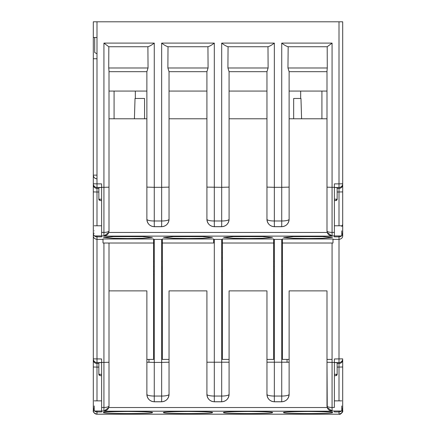 <?xml version="1.0" encoding="UTF-8"?>
<svg xmlns="http://www.w3.org/2000/svg" width="436" height="436" viewBox="0 0 436 436"><rect width="100%" height="100%" fill="white"/><g stroke="black" fill="none" stroke-linecap="round" stroke-linejoin="round"><path stroke-width="0.65" d="M99.326 200.244A1.384 1.384 0 0 1 98.847 199.192L100.231 200.576L101.615 200.576L101.615 225.777L94.225 225.777M135.329 91.075L135.329 98.465M248.019 238.536L233.364 238.323L223.597 237.467L233.369 236.617L262.674 236.617L272.445 237.467L262.679 238.323L248.019 238.536M187.981 238.536L173.321 238.323L163.555 237.467L173.326 236.617L202.631 236.617L212.403 237.467L202.636 238.323L187.981 238.536M127.939 238.536L113.284 238.323L103.517 237.467L113.289 236.617L142.594 236.617L152.366 237.467L142.599 238.323L127.939 238.536M308.061 238.536L293.401 238.323L283.634 237.467L293.406 236.617L322.711 236.617L332.483 237.467L322.716 238.323L308.061 238.536M212.441 412.549C213.798 413.928 162.165 413.928 163.516 412.549C162.132 412.042 170.291 411.688 187.981 411.48C205.672 411.688 213.825 412.042 212.441 412.549M272.484 412.549C273.835 413.928 222.202 413.928 223.559 412.549C222.175 412.042 230.328 411.688 248.019 411.48C265.709 411.688 273.868 412.042 272.484 412.549M152.404 412.549C153.755 413.928 102.128 413.928 103.479 412.549C102.095 412.042 110.248 411.688 127.939 411.48C145.635 411.688 153.788 412.042 152.404 412.549M94.225 405.938C94.225 399.387 94.225 399.387 94.225 405.938L94.225 411.017L101.615 411.017L101.615 411.938L96.999 411.938A3.695 3.69 180 0 1 94.558 411.017M101.615 359.34L101.615 411.012L103.926 411.012A5.079 5.074 180 0 0 109.005 405.938L108.755 407.529L327.245 407.529L332.074 411.012A5.079 5.074 180 0 1 326.995 405.938A5.079 1.51 -0 0 0 332.074 407.453L334.385 407.453L334.385 358.964L342.696 358.866A3.695 3.69 180 0 1 339.001 362.556L339.001 363.51L337.153 363.51M332.521 412.549C333.872 413.928 282.245 413.928 283.596 412.549C282.212 412.042 290.365 411.688 308.061 411.48C325.752 411.688 333.905 412.042 332.521 412.549M341.443 411.017A3.695 3.69 180 0 1 339.001 411.938L334.385 411.938L334.385 411.012L341.775 411.017L341.775 405.938C341.775 399.387 341.775 399.387 341.775 405.938M341.443 235.936A3.695 3.69 180 0 1 339.001 236.857L334.385 236.857L334.385 235.93L332.074 235.93A5.079 5.074 180 0 1 326.995 230.857A5.079 1.542 0 0 0 332.074 232.399L334.385 232.399L334.385 235.93L341.775 235.936L341.775 230.857C341.775 224.306 341.775 224.306 341.775 230.857M94.225 230.857C94.225 237.407 94.225 237.407 94.225 230.857C94.225 224.306 94.225 224.306 94.225 230.857M108.722 67.983L108.831 46.739L147.902 46.739L148.044 67.983L108.722 67.983L109.005 71.112L109.005 187.18L103.926 187.317L103.926 232.399L101.615 232.399L101.615 236.857L96.999 236.857A3.695 3.69 180 0 1 94.558 235.936M337.153 374.306L335.769 375.668L334.385 375.668L335.769 375.668A1.384 1.384 0 0 0 337.153 374.279L334.385 374.306M334.385 200.576L335.769 200.576A1.384 1.384 0 0 0 337.153 199.192L334.385 199.219M335.769 200.576L337.153 199.219M98.847 367.101L96.999 367.101L96.999 362.556L101.615 362.556L98.847 362.768L98.847 374.279A1.384 1.384 0 0 0 99.326 375.331A1.384 1.384 0 0 1 98.847 374.279L100.231 375.668L101.615 375.668L100.231 375.668M339.001 235.936L339.001 362.556L334.385 362.556L337.153 362.768L337.153 374.279M337.153 188.423L339.001 188.423L339.001 183.878L342.696 183.779A3.695 3.69 180 0 1 339.001 187.469L334.385 187.469L337.153 187.682L337.153 199.192M98.847 192.014L96.999 192.014L96.999 187.469A3.695 3.69 180 0 1 93.304 183.779L96.999 183.878L96.999 187.469L101.615 187.469L98.847 187.682L98.847 199.192M108.798 46.739L103.926 43.104L103.926 187.317L101.615 187.317L101.615 183.878L96.999 183.878L96.999 21.8L93.304 21.8L93.304 233.167L94.225 233.233M101.615 187.317L101.615 230.922M334.385 184.254L334.385 187.317L332.074 187.317L332.074 236.105L327.245 232.448L326.995 230.867L326.995 71.112L327.278 67.983L287.956 67.983L288.169 46.739L327.202 46.739L327.278 67.983M334.385 232.399L334.385 187.317M282.806 243.021L282.424 243.021L282.424 238.983L333 238.983L333 243.021L282.424 243.021L282.424 359.406L289.123 359.406M103 243.021L103 238.983L153.576 238.983L153.576 243.021L103 243.021M341.775 408.314L342.696 408.249A3.695 3.69 180 0 1 341.775 410.69M341.775 233.233L342.696 233.167A3.695 3.69 180 0 1 341.775 235.609M208.081 67.983L167.876 67.983L168.018 46.739L207.939 46.739L208.081 67.983L206.915 71.678L206.915 187.12L221.695 187.317L221.695 220.992A7.39 1.728 0 0 0 229.085 219.264A7.39 7.385 180 0 1 221.695 226.649L214.305 226.649A7.39 7.385 180 0 1 206.915 219.264A7.39 1.728 0 0 0 214.305 220.992L221.695 220.992L221.695 226.709L214.305 226.709C209.847 226.24 207.383 223.772 206.915 219.308L206.915 187.12M268.124 67.983L227.919 67.983L228.061 46.739L267.982 46.739L268.124 67.983L266.963 71.678L229.074 71.678L229.085 219.308C228.617 223.772 226.153 226.24 221.695 226.709M94.225 235.609A3.695 3.69 180 0 1 93.304 233.167L93.304 358.866L101.615 358.964M103 239.38L96.999 239.38L96.999 362.556A3.695 3.69 180 0 1 93.304 358.866L93.304 408.249L94.225 408.314M94.225 410.69A3.695 3.69 180 0 1 93.304 408.249L93.304 410.505A3.695 3.69 0 0 0 96.999 414.195L339.001 414.195A3.695 3.69 0 0 0 342.696 410.505L342.696 359.814A3.695 3.69 0 0 1 339.001 363.51L339.001 400.858M93.304 236.012L93.304 175.13A3.695 3.695 0 0 0 96.999 178.825C94.77 178.591 93.538 177.359 93.304 175.13L93.304 21.8L342.696 21.8L339.001 21.8L339.001 183.878L334.385 183.878M342.696 204.489L342.696 235.838C342.642 237.822 341.41 238.999 339.001 239.38L333 239.38M153.576 239.38L162.35 239.38M162.726 243.021L162.35 243.021L162.35 238.983L213.613 238.983L213.613 243.021L213.237 243.021M213.613 239.38L222.387 239.38M222.763 243.021L222.387 243.021L222.387 238.983L273.65 238.983L273.65 243.021L267.012 243.021M273.65 239.38L282.424 239.38M109.005 187.18L109.005 230.857L108.755 232.448L103.926 236.105L103.926 232.399A5.079 1.542 0 0 0 109.005 230.857A5.079 5.074 180 0 1 103.926 235.93L94.225 235.936M154.268 226.709L154.268 226.649A7.39 7.385 180 0 1 146.877 219.264A7.39 1.728 0 0 0 154.268 220.992L161.658 220.992A7.39 1.728 0 0 0 169.043 219.264A7.39 7.385 180 0 1 161.658 226.649L154.268 226.649L154.268 187.317L161.658 187.317L161.658 226.709L154.268 226.709C149.81 226.24 147.346 223.772 146.877 219.308L146.877 71.678L109.005 71.678M274.342 226.709L274.342 226.649A7.39 7.385 180 0 1 266.957 219.264A7.39 1.728 0 0 0 274.342 220.992L281.732 220.992A7.39 1.728 0 0 0 289.123 219.264A7.39 7.385 180 0 1 281.732 226.649L274.342 226.649L274.342 187.317L281.732 187.317L281.732 226.709L274.342 226.709C269.889 226.24 267.426 223.772 266.957 219.308L266.957 71.678M326.995 230.867L326.995 118.788L289.123 118.788L289.123 219.308C288.654 223.772 286.19 226.24 281.732 226.709M266.957 219.308L266.957 118.788L229.085 118.788L229.085 219.308M206.915 219.308L206.915 118.788L169.043 118.788L169.043 219.308C168.574 223.772 166.111 226.24 161.658 226.709M146.877 219.308L146.877 118.788L109.005 118.788L109.005 230.867M161.658 268.718L162.35 267.235M229.085 359.406L222.387 359.406L222.387 243.021L273.65 243.021L273.65 359.406L266.957 359.406M169.043 359.406L162.35 359.406L162.35 243.021L213.613 243.021M221.695 271.192L222.387 271.192L221.695 271.192M162.35 271.192L161.658 271.192L162.35 271.192M282.424 271.192L281.732 271.192L282.424 271.192M274.342 271.192L273.65 271.192L274.342 271.192M281.732 239.38L281.732 396.052A7.39 1.695 0 0 0 289.123 394.351A7.39 7.385 180 0 1 281.732 401.736L274.342 401.736A7.39 7.385 180 0 1 266.957 394.351L266.957 394.351A7.39 1.695 0 0 0 274.342 396.052L281.732 396.052L281.732 401.79L274.342 401.79C269.889 401.316 267.426 398.853 266.957 394.389L266.957 290.872L229.085 290.872L229.085 394.389C228.617 398.853 226.153 401.316 221.695 401.79L214.305 401.79C209.847 401.316 207.383 398.853 206.915 394.389L206.915 290.872L169.043 290.872L169.043 394.389C168.574 398.853 166.111 401.316 161.658 401.79L154.268 401.79C149.81 401.316 147.346 398.853 146.877 394.389L146.877 290.872L109.005 290.872L109.005 405.949L109.005 243.021M326.995 290.872L326.995 405.949L326.995 290.872L289.123 290.872L289.123 394.389C288.654 398.853 286.19 401.316 281.732 401.79M342.696 58.746L342.696 184.668M101.615 407.453L103.926 407.453A5.079 1.51 0 0 0 109.005 405.938M154.268 401.79L154.268 401.736A7.39 7.385 180 0 1 146.877 394.351A7.39 1.695 0 0 0 154.268 396.052L161.658 396.052A7.39 1.695 0 0 0 169.043 394.351A7.39 7.385 180 0 1 161.658 401.736L154.268 401.736L154.268 362.409L161.658 362.409L161.658 401.79M341.775 226.458L342.696 224.442M339.001 411.017L339.001 414.195C340.472 414.701 341.704 413.47 342.696 410.505L342.696 367.003L337.153 367.101M342.696 235.838L342.696 21.8M168.018 46.739C166.28 46.254 164.159 45.044 161.658 43.104L214.305 43.104C211.792 45.05 209.672 46.26 207.939 46.739M228.061 46.739C226.317 46.254 224.197 45.044 221.695 43.104L274.342 43.104C271.835 45.05 269.71 46.26 267.982 46.739M288.098 46.739C286.359 46.254 284.234 45.044 281.732 43.104L332.074 43.104L327.202 46.739M103.926 43.104L154.268 43.104C151.755 45.05 149.635 46.26 147.902 46.739M96.999 235.936L96.999 239.38C94.536 238.933 93.304 237.751 93.304 235.838M98.847 363.51L96.999 363.51A3.695 3.69 180 0 1 93.304 359.814L93.304 409.518L93.304 367.003L96.999 367.101L96.999 400.858M93.304 359.814L93.304 224.442M148.044 67.983L146.883 71.678M167.876 67.983L169.037 71.678L169.043 219.308M169.037 71.678L206.926 71.678M227.919 67.983L229.074 71.678M287.956 67.983L289.117 71.678L289.123 219.308M289.117 71.678L326.995 71.678M154.268 271.192L153.576 271.192L154.268 271.192M221.695 239.38L221.695 396.052A7.39 1.695 0 0 0 229.085 394.351A7.39 7.385 180 0 1 221.695 401.736L214.305 401.736A7.39 7.385 180 0 1 206.915 394.351A7.39 1.695 0 0 0 214.305 396.052L221.695 396.052L221.695 401.79M332.074 411.186L103.926 411.186L108.755 407.529M289.123 394.389L289.123 290.872M327.245 407.529L326.995 362.256L332.074 362.409L332.074 243.021M301.587 118.788L300.971 98.465L293.662 98.465L293.662 118.788M146.877 290.872L146.877 394.389M144.561 118.788L144.561 98.465L135.029 98.465L134.413 118.788M229.085 394.389L229.085 290.872M266.957 290.872L266.957 394.389M169.043 394.389L169.043 290.872M206.915 290.872L206.915 394.389M273.65 271.219A3.695 3.695 0 0 1 274.342 271.372M162.35 271.219A3.695 3.695 0 0 0 161.658 271.372M326.995 194.99L326.995 188.526M289.123 188.526L289.123 194.99M332.074 359.406L326.995 359.406M154.268 243.021L153.576 243.021L153.576 359.406L146.877 359.406M96.999 53.824L94.688 52.489L94.688 37.501L93.304 37.501M93.304 58.746L96.999 58.746M229.085 188.526L229.085 194.99M169.043 188.526L169.043 194.99M162.35 243.021L161.658 243.021M162.35 261.496L161.658 261.496M154.268 261.496L153.576 261.496M282.424 243.021L281.732 243.021M274.342 243.021L273.65 243.021M282.424 261.496L281.732 261.496M274.342 261.496L273.65 261.496M326.995 91.075L289.123 91.075M266.957 91.075L229.085 91.075M206.915 91.075L169.043 91.075M146.877 91.075L109.005 91.075M94.688 37.501L96.999 37.501M221.695 270.271L222.387 270.271M221.695 257.338L222.387 257.338M101.615 362.409L103.926 362.409L103.926 411.186M334.385 411.012L332.074 411.012L332.074 362.409L334.385 362.409M101.615 232.399L101.615 230.889M98.847 199.219L101.615 199.219M287.046 359.406L287.046 362.343M148.954 359.406L148.954 362.349M98.847 374.306L101.615 374.306M214.305 226.709L214.305 43.104M93.304 410.505C92.808 411.971 94.04 413.203 96.999 414.2L96.999 411.017M281.732 274.56L282.424 274.56M154.268 274.56L153.576 274.56M342.696 184.728A3.695 3.69 0 0 1 339.001 188.423L339.001 225.777M342.696 191.911L337.153 192.014M93.304 175.13L96.999 175.13L93.304 175.13M93.304 184.728A3.695 3.69 180 0 0 96.999 188.423L98.847 188.423M96.999 225.777L96.999 192.014L93.304 191.911M103.926 236.105L332.074 236.105M108.755 232.448L327.245 232.448M162.35 269.344L161.658 269.344M161.658 269.361L162.35 269.361M221.695 269.361L222.387 269.361M274.342 401.79L274.342 239.38M214.305 401.79L214.305 239.38M103.926 243.021L103.926 362.409L109.005 362.256M146.877 187.12L154.268 187.317L154.268 43.104M169.043 187.12L161.658 187.317L161.658 43.104M229.085 187.12L221.695 187.317L221.695 43.104M266.957 187.12L274.342 187.317L274.342 43.104M289.123 187.12L281.732 187.317L281.732 43.104M326.995 187.18L332.074 187.317L332.074 43.104M153.576 266.576L154.268 266.576L153.576 266.576M161.658 266.576L162.35 266.576L161.658 266.576M273.65 266.576L274.342 266.576L273.65 266.576M281.732 266.576L282.424 266.576L281.732 266.576M289.123 362.207L266.957 362.191L266.957 394.351L266.957 362.191M161.658 239.38L161.658 362.409L169.043 362.207M146.877 362.207L154.268 362.409L154.268 239.38M229.085 362.207L206.915 362.207M321.915 91.075L321.915 118.788M114.085 118.788L114.085 91.075M222.387 269.344L221.695 269.344M221.695 258.259L222.387 258.259M341.775 225.777L334.385 225.777M96.999 414.2L339.001 414.2C341.96 413.203 343.192 411.971 342.696 410.505M341.775 400.858L334.385 400.858M94.225 400.858L101.615 400.858M222.387 252.722L221.695 252.722M300.671 91.075L300.671 98.465"/></g></svg>

